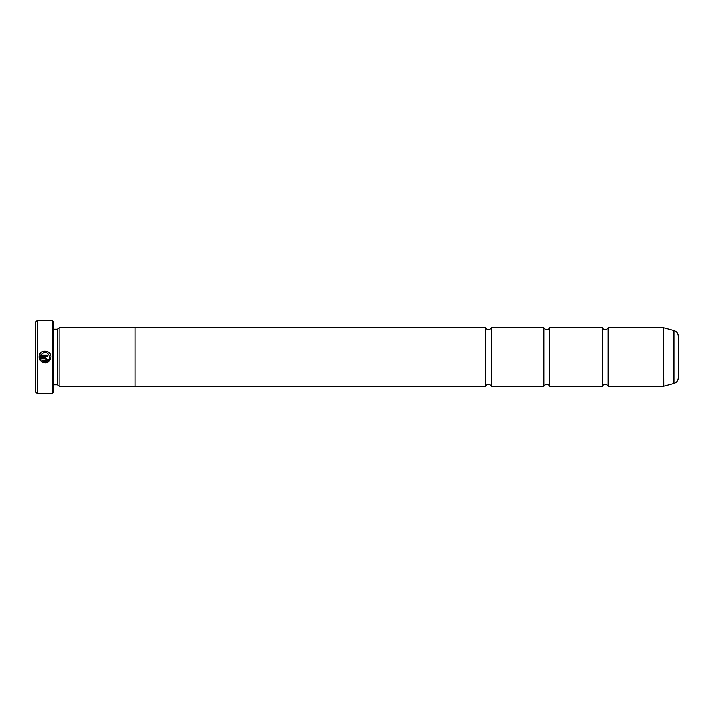<?xml version="1.0" encoding="UTF-8"?>
<svg xmlns="http://www.w3.org/2000/svg" width="714" height="714" viewBox="0 0 714 714"><rect width="100%" height="100%" fill="white"/><g stroke="black" fill="none" stroke-linecap="round" stroke-linejoin="round"><path stroke-width="1.07" d="M602.357 357L602.357 327.788C601.831 328.145 602.803 328.824 605.276 329.832C607.73 328.842 608.703 328.163 608.194 327.788L608.194 386.212C608.703 385.837 607.73 385.158 605.276 384.168C602.803 385.176 601.831 385.855 602.357 386.212L602.357 357M543.934 357L543.934 327.788C543.416 328.145 544.389 328.824 546.862 329.832C549.316 328.842 550.289 328.163 549.78 327.788L549.78 386.212C550.289 385.837 549.316 385.158 546.862 384.168C544.389 385.176 543.416 385.855 543.934 386.212L543.934 357M485.52 357L485.52 327.788C484.993 328.145 485.966 328.824 488.438 329.832C490.893 328.842 491.866 328.163 491.366 327.788L491.366 386.212C491.866 385.837 490.893 385.158 488.438 384.168C485.966 385.176 484.993 385.855 485.52 386.212L485.52 357M49.739 357.009L49.739 357C48.713 361.427 46.142 362.694 42.01 360.793L49.007 359.544L49.739 357.009C47.615 351.466 44.545 350.869 40.511 355.215L47.347 355.215L47.347 356.411L38.993 356.411C39.35 349.066 51.301 349.664 50.935 357C49.605 362.605 46.348 364.158 41.162 361.641C46.348 364.158 49.605 362.605 50.935 357.009L50.935 357M43.001 351.35L47.436 351.565L49.284 352.877M46.142 359.401L45.544 361.204L47.347 359.401L45.544 357.607L38.993 357.607L40.314 360.802L41.162 359.945L40.511 358.803L45.544 358.803L46.142 359.401L45.544 358.803M37.164 393.512L35.7 392.048L35.7 321.952L37.164 320.488L37.164 393.512L52.345 393.512L52.345 320.488L37.164 320.488M52.345 320.488L53.229 321.362L53.229 392.638L52.345 393.512M53.229 384.775L57.611 384.775L57.611 329.225L59.066 327.762L59.066 386.238L135.008 386.238L135.008 327.762L59.066 327.762M678.3 336.187L678.3 377.813C678.13 380.669 676.685 382.552 673.971 383.454L673.971 330.546C676.685 331.448 678.13 333.331 678.3 336.187M42.01 360.793L41.162 361.641M39.413 359.294L38.993 357.607M46.821 360.668L45.544 361.204M40.511 358.803L41.162 359.945M608.194 386.212L663.583 386.212L663.583 327.788L663.806 386.176L673.971 383.454M57.611 329.225L53.229 329.225M663.583 327.788L608.194 327.788M673.971 330.546L663.806 327.824M602.357 327.788L549.78 327.788M485.52 327.788L135.008 327.788M543.934 327.788L491.366 327.788M543.934 386.212L491.366 386.212M485.52 386.212L135.008 386.212M602.357 386.212L549.78 386.212M57.611 384.775L59.066 386.238"/></g></svg>

